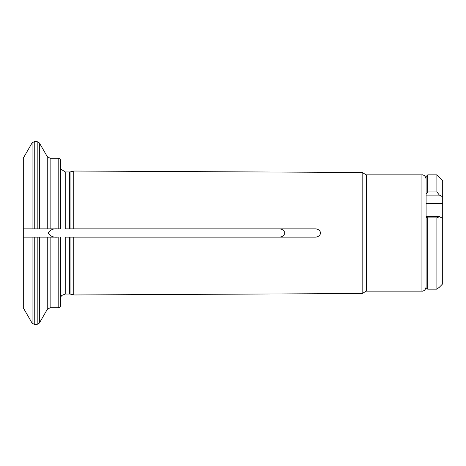 <?xml version="1.0" encoding="UTF-8"?>
<svg xmlns="http://www.w3.org/2000/svg" width="466" height="466" viewBox="0 0 466 466"><rect width="100%" height="100%" fill="white"/><g stroke="black" fill="none" stroke-linecap="round" stroke-linejoin="round"><path stroke-width="0.7" d="M439.374 287.237A2738.449 2738.449 0 0 0 442.7 283.817L442.7 218.379A2738.437 1369.219 180 0 0 439.374 216.673A299.108 114.292 180 0 1 436.887 217.884L436.887 289.17A299.108 182.229 0 0 0 439.374 287.237M426.093 203.525L442.7 203.525L442.7 218.379M439.374 195.091L426.093 195.091L426.093 194.037A307.869 305.213 -0 0 1 427.753 191.945L436.887 191.945A299.108 296.527 0 0 1 439.374 195.091A2738.437 1369.219 -0 0 1 442.7 196.803L442.7 203.525M436.887 289.17L427.753 289.17A307.869 187.571 -0 0 1 426.093 287.883L426.093 179.02C425.452 174.826 421.957 174.68 421.94 174.867L421.94 291.134C421.957 291.32 425.452 291.174 426.093 286.98M426.093 216.673L439.374 216.673M426.093 194.037L426.093 176.527L427.753 174.867L427.753 191.945M427.753 289.17L427.753 217.884A307.869 117.642 180 0 1 426.093 217.08M427.753 217.884L436.887 217.884M442.7 196.803L442.7 180.68L436.887 174.867L436.887 191.945M37.187 237.153L37.187 324.353L39.342 323.107L39.342 237.153L47.258 237.153L34.251 237.153L34.251 324.353L32.09 323.107L32.09 237.153L34.251 237.153M65.24 294.04L65.24 237.153L69.65 237.153L69.65 294.04L65.24 294.04L61.762 295.456L60.673 297.034M421.94 174.867L366.299 174.867L362.164 172.478L73.75 171.034L73.75 228.847L314.736 228.847C317.882 228.777 319.874 230.163 320.719 232.994C319.886 235.831 317.894 237.217 314.736 237.153L69.65 237.153M32.09 323.107L23.3 307.88L23.3 228.847L32.09 228.847L32.09 142.893L23.3 158.12L23.3 228.847L37.187 228.847L37.187 141.647L34.251 141.647L34.251 228.847L60.673 228.847L58.18 228.847L58.18 158.254C59.683 158.388 60.51 159.221 60.673 160.747L60.673 228.847M65.24 228.847L69.65 228.847L65.24 228.847L65.24 171.96L60.673 168.966M69.65 294.04L70.943 294.209L70.943 237.153L278.685 237.153C281.889 237.229 283.963 235.848 284.907 233.006C283.975 230.157 281.901 228.771 278.685 228.847L69.65 228.847L69.65 171.96L65.24 171.96M57.126 228.847C53.118 228.521 50.153 229.901 48.214 232.994C50.13 236.087 53.101 237.474 57.126 237.153M23.3 237.153L32.09 237.153L23.3 237.153M50.13 237.153L50.13 307.746L47.258 309.407L47.258 237.153L58.18 237.153L58.18 307.746C59.683 307.612 60.51 306.779 60.673 305.253L60.673 237.153M314.736 237.153L278.685 237.153M314.736 228.847L278.685 228.847M58.18 158.254L50.13 158.254L47.258 156.593L47.258 228.847L39.342 228.847L39.342 142.893L37.187 141.647M73.75 228.847L70.943 228.847L70.943 171.791L69.65 171.96M362.164 172.478L362.164 293.522L73.75 294.966L73.75 237.153M366.299 174.867L366.299 291.134L362.164 293.522M50.13 158.254L50.13 228.847M436.887 174.867L427.753 174.867M32.09 142.893L34.251 141.647M58.18 307.746L50.13 307.746M37.187 324.353L34.251 324.353M47.258 309.407L39.342 323.107M47.258 156.593L39.342 142.893M70.943 171.791L73.75 171.034M421.94 291.134L366.299 291.134M70.943 294.209L73.75 294.966"/></g></svg>
